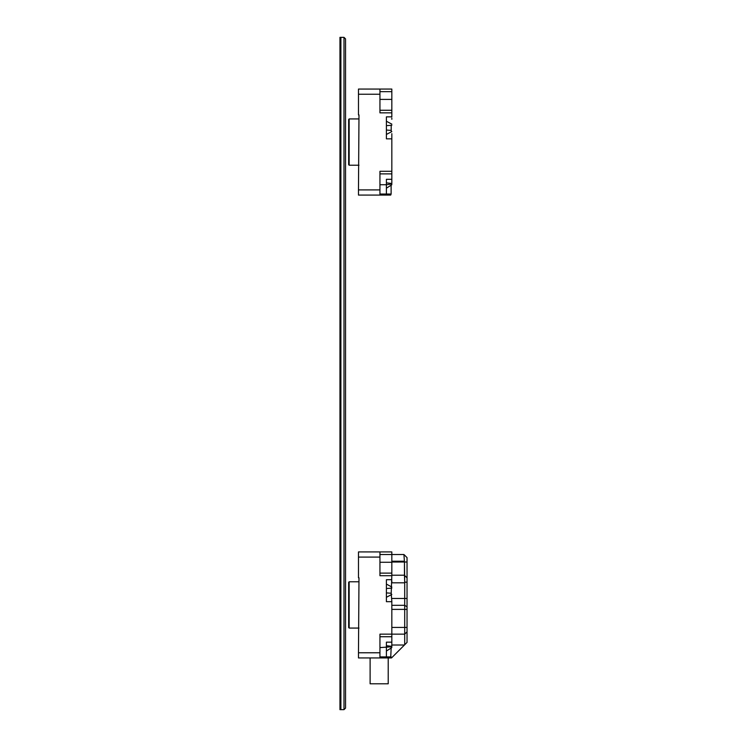 <?xml version="1.0" encoding="UTF-8"?>
<svg xmlns="http://www.w3.org/2000/svg" width="747" height="747" viewBox="0 0 747 747"><rect width="100%" height="100%" fill="white"/><g stroke="black" fill="none" stroke-linecap="round" stroke-linejoin="round"><path stroke-width="1.12" d="M391.83 580.923L391.83 582.174M391.83 645.408L391.213 646.883L390.7 657.939L358.476 657.939L358.476 652.766L379.943 652.766L379.943 634.147L391.83 634.147L391.83 601.69L386.404 601.69L386.404 584.107L391.83 586.993M391.83 601.475L391.204 593.249L391.83 575.704L379.943 575.704L379.943 557.094L358.476 557.094L358.476 551.921L391.83 551.921L391.83 554.507L403.931 554.507L407.04 557.607L407.04 642.42L391.521 657.939L388.935 657.939L391.521 657.939L404.706 644.745L404.706 634.147L391.83 634.147L391.83 642.159L386.404 642.159L386.404 651.039L391.83 647.593M386.404 657.939L386.404 651.039M379.943 562.258L391.83 562.258L391.83 554.507L403.931 554.507L404.407 561.23L391.83 561.23L404.407 561.23L404.454 562.015L403.931 554.507L407.04 557.607L407.04 631.822L404.706 634.147L391.83 634.147M391.83 562.258L391.83 575.704M358.476 557.094L358.476 577.776L358.99 577.776L358.476 652.766M349.166 628.068L348.653 627.545L348.653 582.305L349.166 581.782L349.166 628.068L358.99 628.068M391.83 642.159L391.83 646.332L386.404 645.707M391.83 579.719L386.404 579.719L386.404 584.107M379.943 551.921L379.943 557.094M379.943 573.117L391.83 573.117M379.943 652.766L379.943 657.939M391.83 636.733L379.943 636.733M391.83 600.7L391.83 601.307M386.404 597.301L391.83 594.416M386.404 592.903L391.204 593.249M386.404 588.505L391.83 588.122M379.943 647.593L391.83 646.79M388.216 657.939L388.216 683.794L370.11 683.794L370.11 657.939M404.706 598.459L404.706 644.745L407.04 642.42L407.04 631.822L404.706 634.147L404.706 609.384L391.83 609.384L404.706 609.384L404.706 598.459L391.83 598.459L404.706 598.459L404.706 582.809L404.706 598.459L407.04 598.459L404.706 598.459M404.463 575.209L404.706 582.809L391.83 582.809L404.706 582.809L404.454 562.015L404.463 575.209L391.83 575.209L404.463 575.209M343.993 709.65L340.893 709.65L340.893 37.35L340.893 709.65L339.96 709.65L339.96 37.35L343.993 37.35L345.544 38.9L345.544 708.1L343.993 709.65L343.993 37.35M390.7 195.079L391.12 194.052L390.7 195.079L358.476 195.079L358.476 189.906L379.943 189.906L379.943 171.296L391.83 171.296L391.83 138.839L386.404 138.839L386.404 116.859L391.83 116.859L391.83 112.853L379.943 112.853L379.943 94.234L358.476 94.234L358.476 114.926L358.99 114.926L358.476 189.906M391.83 118.073L391.83 119.315M391.83 180.513L391.83 182.557M391.83 183.939L386.404 184.742L386.404 195.079M358.476 94.234L358.476 89.061L391.83 89.061L391.83 91.648L379.943 91.648M379.943 99.407L391.83 99.407L391.83 91.648M391.83 99.407L391.83 112.853M349.166 165.218L348.653 164.695L348.653 119.455L349.166 118.932L349.166 165.218L358.99 165.218M391.83 171.296L391.83 183.482L386.404 182.856L386.404 179.308L391.83 179.308M391.83 133.648L391.83 137.635M379.943 89.061L379.943 94.234M379.943 110.267L391.83 110.267M379.943 189.906L379.943 195.079M391.83 173.883L379.943 173.883M379.943 184.742L386.404 184.742L386.404 182.856M391.204 125.309L391.204 130.389L386.404 130.053M391.409 131.789L391.204 130.389L391.409 131.789M391.83 137.85L391.83 138.456M391.83 131.565L386.404 134.441M391.83 125.263L386.404 125.655M391.83 124.142L386.404 121.257M379.943 194.052L391.12 194.052L391.12 185.191M391.83 184.742L386.404 188.188M391.437 183.435L391.213 184.023M379.943 656.902L391.12 656.902M391.83 554.507L379.943 554.507M391.83 605.313L404.706 605.313L407.04 606.779L404.706 605.313L391.83 605.313M404.454 645.006L391.83 645.006L404.454 645.006M407.04 627.424L391.83 627.424L407.04 627.424M407.04 609.384L404.706 609.384L407.04 609.384M407.04 582.193L404.734 582.193L407.04 582.193M407.04 577.851L404.5 575.339L407.04 577.851M407.04 562.005L391.83 562.015L407.04 562.005M358.99 581.782L349.166 581.782M358.99 118.932L349.166 118.932"/></g></svg>
